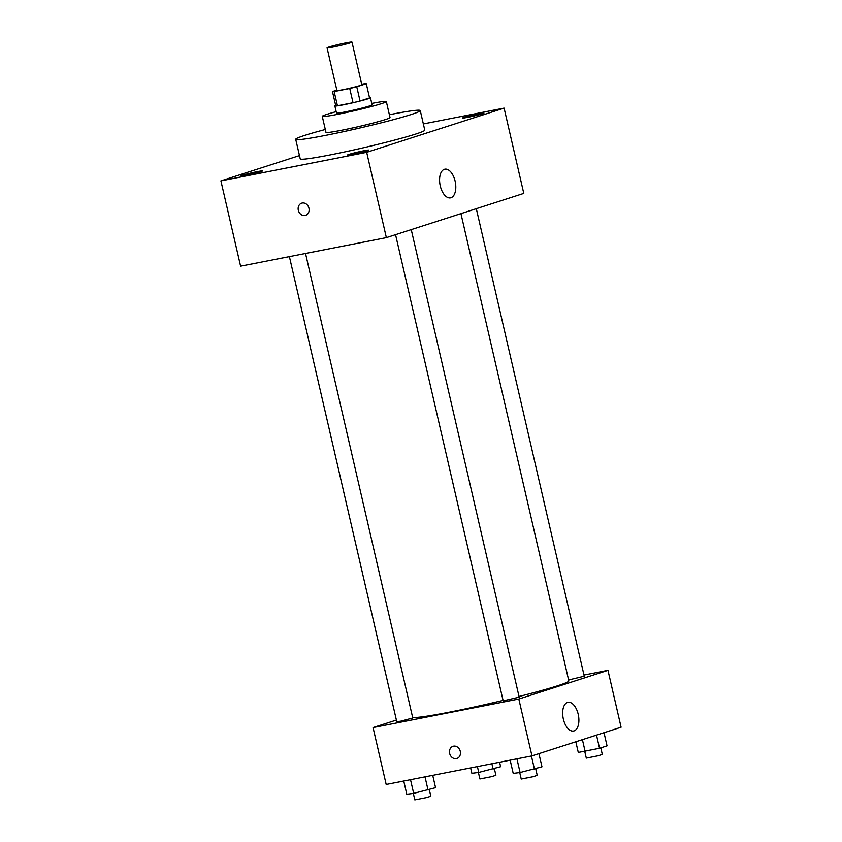 <?xml version="1.0" encoding="UTF-8"?>
<svg xmlns="http://www.w3.org/2000/svg" width="842" height="842" viewBox="0 0 842 842"><rect width="100%" height="100%" fill="white"/><g stroke="black" fill="none" stroke-linecap="round" stroke-linejoin="round"><path stroke-width="1.26" d="M333.022 47.068A12.788 0.684 167 0 1 327.064 47.857A12.788 0.684 167 0 1 339.368 44.31A12.788 0.684 167 0 1 351.988 42.1A12.788 0.684 167 0 1 345.683 44.163A12.788 0.684 167 0 1 333.022 47.068M351.988 42.1L361.828 84.747A12.788 0.684 167 0 1 355.535 86.821A12.788 0.684 167 0 1 342.873 89.715A12.788 0.684 167 0 1 336.916 90.504L327.064 47.857M366.281 83.716L369.564 97.935L360.039 100.998L356.755 86.779L366.281 83.716A17.356 0.926 167 0 0 364.597 83.716L361.723 84.274M336.832 90.136L332.464 91.536A17.356 0.926 167 0 0 334.158 91.546L349.735 88.494A17.356 0.926 167 0 0 356.755 86.779M334.158 91.546L337.432 105.766A17.356 0.926 167 0 1 335.748 105.755L332.464 91.536M337.432 105.766L353.019 102.713L349.735 88.494M360.039 100.998A17.356 0.926 167 0 1 353.019 102.713M335.674 105.45A18.261 0.968 -13 0 0 334.863 105.955A18.261 0.968 -13 0 0 352.872 102.787A18.261 0.968 -13 0 0 370.448 97.735A18.261 0.968 -13 0 0 369.501 97.64M370.448 97.735L372.09 104.84A18.261 0.968 167 0 1 363.091 107.797A18.261 0.968 167 0 1 345.01 111.944A18.261 0.968 167 0 1 336.495 113.06L334.863 105.955M336.168 111.649A32.88 1.747 -13 0 0 326.97 114.312A32.88 1.747 -13 0 0 322.265 116.354A32.88 1.747 -13 0 0 354.692 110.66A32.88 1.747 -13 0 0 386.331 101.556A32.88 1.747 -13 0 0 371.764 103.429M322.265 116.354L325.959 132.341A32.88 1.747 -13 0 0 358.387 126.647A32.88 1.747 -13 0 0 390.025 117.554L386.331 101.556M325.296 129.5A63.908 3.4 -13 0 0 304.857 135.362A63.908 3.4 -13 0 0 295.71 139.319A63.908 3.4 -13 0 0 358.755 128.258A63.908 3.4 -13 0 0 420.263 110.576A63.908 3.4 -13 0 0 389.362 114.712M420.263 110.576L424.778 130.121A63.908 3.4 167 0 1 393.288 140.446A63.908 3.4 167 0 1 330.011 154.949A63.908 3.4 167 0 1 300.226 158.875L295.71 139.319M482.382 113.765A10.957 0.579 167 0 1 470.446 116.775A10.957 0.579 167 0 1 462.595 118.017A10.957 0.579 167 0 1 473.141 114.975A10.957 0.579 167 0 1 483.95 113.081A10.957 0.579 167 0 1 482.382 113.765M367.249 150.813A10.957 0.579 167 0 1 355.303 153.823A10.957 0.579 167 0 1 347.462 155.065A10.957 0.579 167 0 1 358.008 152.034A10.957 0.579 167 0 1 368.817 150.129A10.957 0.579 167 0 1 367.249 150.813M260.841 171.663A10.957 0.579 167 0 1 248.895 174.673A10.957 0.579 167 0 1 241.054 175.915A10.957 0.579 167 0 1 251.6 172.873A10.957 0.579 167 0 1 262.409 170.979A10.957 0.579 167 0 1 260.841 171.663M299.478 155.602L220.909 180.883L366.67 152.328L504.095 108.102L423.347 123.932M220.909 180.883L240.601 266.188L386.362 237.633L523.787 193.407L504.095 108.102M386.362 237.633L366.67 152.328M450.975 197.744A14.609 7.767 -101.1 0 1 450.502 197.87A14.609 7.767 -101.1 0 1 440.071 185.019A14.609 7.767 -101.1 0 1 444.881 169.189A14.609 7.767 -101.1 0 1 455.217 181.588A14.609 7.767 -101.1 0 1 450.975 197.744M305.593 215.341A6.389 5.41 72.2 0 1 305.078 215.478A6.389 5.41 72.2 0 1 298.405 210.605A6.389 5.41 72.2 0 1 301.678 203.175A6.389 5.41 72.2 0 1 308.782 207.606A6.389 5.41 72.2 0 1 305.593 215.341A6.389 5.41 72.2 0 1 305.067 215.478A6.389 5.41 72.2 0 1 298.405 210.605A6.389 5.41 72.2 0 1 301.678 203.175M503.074 700.407A80.369 4.273 167 0 1 449.66 712.111A80.369 4.273 167 0 1 412.622 717.352M460.942 213.636L568.813 680.883A80.369 4.273 167 0 1 519.019 696.492M395.551 234.676L503.179 700.86L519.177 697.165L411.243 229.624M305.52 253.474L412.769 718.016L400.592 721.205L396.771 721.71L289.395 256.631M476.309 208.69L584.253 676.221L568.603 679.968M396.393 720.078L373.059 727.583L518.819 699.028L607.966 670.348L583.98 675.042M607.966 670.348L621.091 727.214L531.955 755.895L386.183 784.46L373.059 727.583M531.955 755.895L518.819 699.028M563.351 719.068A14.609 7.767 -101.1 0 1 567.971 702.333A14.609 7.767 -101.1 0 1 578.401 715.184A14.609 7.767 -101.1 0 1 573.591 731.014A14.609 7.767 -101.1 0 1 563.351 719.068M456.932 758.484A6.389 5.41 72.2 0 1 456.406 758.621A6.389 5.41 72.2 0 1 449.733 753.758A6.389 5.41 72.2 0 1 453.007 746.317A6.389 5.41 72.2 0 1 460.111 750.748A6.389 5.41 72.2 0 1 456.922 758.484A6.389 5.41 72.2 0 1 456.406 758.621A6.389 5.41 72.2 0 1 449.733 753.748A6.389 5.41 72.2 0 1 453.017 746.317M510.157 760.168L513.21 773.388L520.082 772.514L541.974 766.809L538.933 753.653M520.082 772.514L516.925 758.842M534.47 769.22L531.418 756M535.722 768.82L537.228 775.356L533.186 776.682L521.23 779.05L519.735 772.556M575.823 741.781L578.286 752.443L599.536 748.285L607.04 745.865L604.009 732.708M585.158 751.569L582.411 739.665M599.536 748.285L596.504 735.129M600.799 747.875L602.304 754.421L598.262 755.748L586.306 758.116L584.801 751.622M403.75 781.018L406.802 794.238L413.675 793.364L435.567 787.659L432.725 775.335M413.675 793.364L410.517 779.692M428.062 790.07L425.01 776.85M429.315 789.67L430.82 796.206L426.778 797.532L414.822 799.9L413.327 793.406M470.625 767.915L471.878 773.293L478.751 772.419L500.632 766.715L499.601 762.231M478.751 772.419L477.403 766.588M493.128 769.125L491.886 763.747M494.391 768.725L495.896 775.272L491.854 776.598L479.898 778.966L478.393 772.461"/></g></svg>
